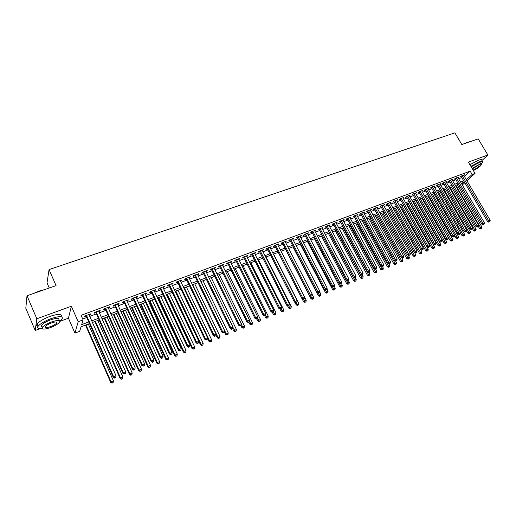 <?xml version="1.0" encoding="UTF-8"?>
<svg xmlns="http://www.w3.org/2000/svg" width="516" height="516" viewBox="0 0 516 516"><rect width="100%" height="100%" fill="white"/><g stroke="black" fill="none" stroke-linecap="round" stroke-linejoin="round"><path stroke-width="0.77" d="M89.513 323.59L81.038 326.789L79.696 331.317L74.949 333.123L78.161 321.72L83.095 319.875L81.683 324.622L88.791 321.952M59.991 321.313L68.441 318.191L74.949 333.123M68.441 318.191L71.376 306.233L36.81 318.785L27.006 295.739L25.8 308.265L35.204 330.472L39.977 328.711M49.252 287.999L47.021 282.852L49.059 269.571L454.88 132.851L461.814 144.544L478.184 138.856L487.872 155.013L468.367 162.095L475.043 173.382L466.954 180.774M460.078 186.844L458.769 187.34M36.81 318.785L35.204 330.472M481.925 160.534L487.872 155.013M89.191 315.121L90.352 314.689L90.61 313.883L84.798 316.037L84.559 316.843L86.256 316.211M98.795 311.541L99.917 311.129L100.194 310.316L94.454 312.451L94.189 313.257L95.866 312.632M108.296 308.007L109.373 307.607L109.676 306.788L104 308.897L103.71 309.716L105.367 309.097M117.687 304.511L118.719 304.124L119.048 303.305L113.436 305.388L113.127 306.207L114.758 305.601M126.968 301.054L127.962 300.686L128.31 299.861L122.763 301.925L122.427 302.744L124.046 302.144M136.147 297.635L137.101 297.281L137.475 296.455L131.986 298.493L131.632 299.319L133.231 298.725M145.228 294.255L146.138 293.92L146.531 293.082L141.107 295.1L140.726 295.932L142.313 295.346M154.2 290.914L155.077 290.592L155.49 289.753L150.13 291.746L149.724 292.585L151.291 291.998M163.082 287.612L163.914 287.302L164.352 286.457L159.044 288.431L158.625 289.27L160.173 288.696M171.86 284.342L173.112 283.2L167.868 285.148L167.423 285.993L168.951 285.425M180.542 281.11L181.78 279.975L176.588 281.91L176.124 282.755L177.639 282.194M189.127 277.911L190.352 276.789L185.218 278.698L184.734 279.549L186.231 278.995M197.628 274.751L198.828 273.635L193.752 275.525L193.248 276.382L194.732 275.828M206.026 271.622L207.219 270.519L202.195 272.384L201.672 273.241L203.136 272.7M214.34 268.526L215.514 267.43L210.547 269.281L210.006 270.139L211.457 269.604M222.57 265.463L223.725 264.379L218.81 266.211L218.255 267.075L219.687 266.54M230.704 262.438L231.852 261.36L226.988 263.166L226.408 264.037L227.827 263.508M238.76 259.438L239.888 258.368L235.077 260.161L234.483 261.031L235.889 260.509M246.725 256.471L247.841 255.414L243.075 257.181L242.468 258.058L243.862 257.542M254.614 253.537L255.71 252.485L250.995 254.24L250.376 255.117L251.75 254.601M262.412 250.634L263.502 249.589L258.839 251.324L258.194 252.201L259.554 251.698M270.139 247.757L271.21 246.725L266.591 248.441L265.934 249.318L267.282 248.822M277.782 244.913L278.84 243.887L274.267 245.584L273.596 246.467L274.931 245.971M285.348 242.094L286.386 241.082L281.865 242.759L281.181 243.642L282.504 243.152M292.836 239.308L293.862 238.302L289.386 239.966L288.689 240.849L289.992 240.366M300.248 236.547L301.26 235.548L296.835 237.192L296.12 238.082L297.41 237.605M307.581 233.819L308.587 232.826L304.201 234.458L303.473 235.348L304.756 234.87M314.85 231.11L315.837 230.13L311.496 231.742L310.755 232.639L312.025 232.161M322.042 228.433L323.022 227.459L318.72 229.059L317.966 229.949L319.217 229.485M329.163 225.782L330.13 224.815L325.873 226.395L325.106 227.292L326.344 226.834M336.213 223.157L337.167 222.196L332.949 223.763L332.169 224.666L333.401 224.208M343.192 220.558L344.133 219.603L339.96 221.158L339.167 222.061L340.386 221.603M350.106 217.984L351.035 217.036L346.907 218.578L346.101 219.481L347.307 219.029M356.949 215.436L357.872 214.495L353.776 216.017L352.963 216.926L354.157 216.481M363.728 212.915L364.638 211.979L360.587 213.489L359.755 214.392L360.942 213.953M370.443 210.412L371.346 209.49L367.327 210.98L366.489 211.889L367.663 211.45M377.093 207.942L377.983 207.019L374.01 208.496L373.158 209.406L374.313 208.974M380.634 206.032L407.769 254.981L410.343 253.491L383.414 205L383.691 205.484L384.555 204.575L380.621 206.039L379.757 206.948L380.905 206.523M390.206 203.052L391.07 202.149L387.174 203.601L386.297 204.51L387.439 204.091M396.662 200.64L397.526 199.75L393.663 201.188L392.779 202.098L393.902 201.679M403.06 198.247L403.912 197.376L400.087 198.802L399.197 199.711L400.313 199.299M409.394 195.88L410.246 195.022L406.453 196.435L405.55 197.344L406.66 196.931M415.677 193.532L416.522 192.687L412.761 194.087L411.852 195.003L412.948 194.59M421.895 191.21L422.733 190.378L419.011 191.765L418.089 192.674L419.179 192.275M428.054 188.908L428.893 188.088L425.203 189.462L424.275 190.378L425.352 189.978M434.162 186.624L434.994 185.818L431.337 187.179L430.396 188.095L431.466 187.701M440.213 184.367L441.038 183.573L437.42 184.922L436.465 185.837L437.523 185.444M446.211 182.122L447.03 181.342L443.438 182.677L442.483 183.599L443.528 183.206M452.151 179.903L452.964 179.136L449.41 180.458L448.443 181.38L449.481 180.993M458.04 177.704L458.847 176.949L455.325 178.259L454.351 179.181L455.376 178.794M464.426 176.466L470.179 171.125L81.089 315.321L83.095 319.875M82.715 319.017L86.817 317.488M89.752 316.392L96.428 313.902M99.362 312.806L105.928 310.355M108.857 309.265L115.326 306.852M118.248 305.756L124.614 303.382M127.536 302.292L133.799 299.957M136.714 298.867L142.874 296.571M145.796 295.481L151.859 293.217M154.768 292.133L160.734 289.902M163.649 288.818L169.519 286.625M172.428 285.541L178.207 283.387M181.11 282.304L186.798 280.175M189.695 279.098L195.3 277.008M198.196 275.925L203.71 273.867M206.6 272.79L212.024 270.765M214.914 269.687L220.255 267.694M223.138 266.617L228.395 264.656M231.271 263.579L236.457 261.651M239.327 260.574L244.429 258.671M247.293 257.6L252.318 255.73M255.181 254.659L260.122 252.814M262.979 251.75L267.849 249.931M270.707 248.867L275.499 247.08M278.35 246.016L283.065 244.255M285.916 243.191L290.56 241.456M293.398 240.398L297.977 238.689M300.815 237.631L305.317 235.947M308.149 234.896L312.586 233.238M315.411 232.181L319.785 230.549M322.603 229.497L326.912 227.891M329.724 226.84L333.968 225.26M336.774 224.208L340.953 222.654M343.759 221.609L347.868 220.074M350.667 219.029L354.718 217.513M357.517 216.475L361.503 214.985M364.296 213.94L368.224 212.476M371.01 211.437L374.88 209.993M377.66 208.954L381.472 207.535M384.246 206.497L388 205.097M390.767 204.065L394.463 202.685M397.23 201.653L400.874 200.292M403.628 199.266L407.221 197.925M409.968 196.899L413.503 195.577M416.251 194.551L419.734 193.255M422.475 192.229L425.906 190.952M428.641 189.927L432.021 188.669M434.756 187.65L438.084 186.405M440.806 185.392L444.083 184.167M446.804 183.154L450.036 181.948M452.751 180.935L455.931 179.749M458.64 178.736L461.775 177.569M463.878 175.53L464.677 174.782L461.181 176.079L460.201 177.001L461.22 176.62M71.376 306.233L78.161 321.72M470.179 171.125L472.146 174.46L475.043 173.382M27.006 295.739L56.063 285.632L49.059 269.571M461.736 184.019L463.426 182.47L461.298 183.27M458.589 184.296L455.409 185.496M452.693 186.515L449.468 187.734M446.746 188.759L443.47 189.998M440.748 191.03L437.42 192.281M434.691 193.313L431.312 194.59M428.577 195.622L425.152 196.912M422.411 197.95L418.928 199.26M416.18 200.298L412.652 201.633M409.898 202.672L406.311 204.026M403.551 205.065L399.913 206.439M397.152 207.484L393.45 208.877M390.683 209.922L386.929 211.341M384.156 212.386L380.35 213.824M377.57 214.869L373.7 216.333M370.914 217.384L366.992 218.868M364.199 219.919L360.213 221.422M357.42 222.48L353.37 224.009M350.57 225.06L346.455 226.614M343.656 227.672L339.476 229.246M336.671 230.31L332.433 231.91M329.614 232.968L325.312 234.593M322.494 235.657L318.12 237.308M315.295 238.373L310.858 240.05M308.026 241.12L303.524 242.817M300.686 243.887L296.113 245.616M293.275 246.687L288.625 248.441M285.78 249.512L281.059 251.298M278.214 252.369L273.422 254.182M270.565 255.259L265.695 257.097M262.838 258.174L257.897 260.038M255.033 261.122L250.008 263.018M247.145 264.095L242.043 266.024M239.172 267.107L233.993 269.062M231.116 270.145L225.853 272.132M222.97 273.222L217.629 275.234M214.74 276.324L209.315 278.376M206.426 279.466L200.911 281.549M198.015 282.639L192.41 284.755M189.514 285.851L183.825 287.999M180.923 289.089L175.137 291.276L200.543 344.901L203.188 343.327L177.981 290.205M172.234 292.372L166.358 294.591M163.449 295.687L157.483 297.938M154.568 299.035L148.505 301.325M145.589 302.428L139.423 304.756M136.501 305.859L130.245 308.22M127.317 309.323L120.957 311.722M118.029 312.831L111.559 315.27M108.631 316.373L102.058 318.856M99.124 319.965L92.448 322.481M458.537 186.947L459.582 185.992M464.806 182.735L462.317 185.018M466.367 179.768L472.146 174.46M91.725 320.849L98.401 318.333M101.336 317.23L107.909 314.76M110.837 313.657L117.3 311.225M120.228 310.122L126.594 307.73M129.516 306.627L135.779 304.272M138.694 303.169L144.861 300.854M147.776 299.757L153.839 297.474M156.754 296.377L162.721 294.133M165.63 293.036L171.505 290.824M174.408 289.734L180.194 287.56M183.096 286.464L188.785 284.322M191.681 283.232L197.286 281.123M200.182 280.04L205.697 277.963M208.587 276.873L214.011 274.835M216.901 273.744L222.241 271.738M225.124 270.648L230.388 268.668M233.264 267.591L238.444 265.637M241.314 264.56L246.416 262.638M249.28 261.56L254.304 259.671M257.168 258.593L262.109 256.736M264.966 255.659L269.836 253.827M272.693 252.75L277.485 250.95M280.33 249.879L285.051 248.099M287.896 247.029L292.546 245.281M295.384 244.216L299.957 242.494M302.795 241.424L307.304 239.727M310.129 238.663L314.567 236.992M317.392 235.935L321.765 234.29M324.583 233.226L328.892 231.607M331.704 230.549L335.942 228.949M338.754 227.898L342.927 226.324M345.733 225.266L349.842 223.718M352.641 222.667L356.691 221.145M359.491 220.093L363.477 218.59M366.263 217.539L370.191 216.062M372.978 215.017L376.848 213.56M379.628 212.515L383.433 211.083M386.207 210.038L389.961 208.625M392.734 207.587L396.43 206.194M399.19 205.155L402.835 203.781M405.589 202.743L409.175 201.395M411.929 200.363L415.464 199.028M418.212 197.996L421.688 196.686M424.429 195.654L427.861 194.364M430.596 193.339L433.975 192.068M436.704 191.036L440.032 189.785M442.754 188.759L446.03 187.527M448.752 186.502L451.977 185.289M454.693 184.27L457.873 183.07M460.582 182.051L463.716 180.871M376.854 207.438L377.125 207.929M370.224 209.902L370.494 210.393M363.535 212.392L363.806 212.889M356.775 214.908L357.046 215.404M349.951 217.442L350.222 217.939M343.063 220.003L343.333 220.506M336.11 222.59L336.38 223.099M329.079 225.202L329.35 225.711M321.984 227.84L322.255 228.356M314.818 230.51L315.089 231.02M307.581 233.2L307.852 233.716M300.267 235.915L300.538 236.438M292.882 238.663L293.153 239.185M285.419 241.436L285.696 241.965M277.885 244.242L278.156 244.771M270.268 247.074L270.545 247.609M262.579 249.931L262.85 250.473M254.801 252.821L255.078 253.362M246.951 255.743L247.222 256.291M239.011 258.697L239.282 259.245M230.994 261.676L231.265 262.231M222.886 264.695L223.157 265.243M214.695 267.74L214.966 268.294M206.413 270.816L206.684 271.377M198.041 273.932L198.318 274.493M189.585 277.079L189.856 277.647M181.032 280.259L181.303 280.827M172.383 283.471L172.654 284.045M163.643 286.722L163.914 287.302M154.806 290.011L155.077 290.592M145.867 293.333L146.138 293.92M136.83 296.694L137.101 297.281M127.691 300.093L127.962 300.686M118.448 303.531L118.719 304.124M109.102 307.001L109.373 307.607M99.646 310.522L99.917 311.129M90.081 314.076L90.352 314.689M461.001 176.253L487.697 221.77L488.755 220.932L462.207 175.704M489.394 221.893L489.974 221.654L489.394 221.893L488.755 220.932L490.2 220.332L463.658 175.163M487.697 221.77L488.968 222.228M489.974 221.654L490.2 220.332M478.319 226.44L479.416 228.33L481.867 226.924L457.279 184.786M455.841 185.328L481.073 228.465L480.66 228.788L481.647 228.227L481.073 228.465M481.867 226.924L481.647 228.227M480.66 228.788L479.416 228.33M463.626 143.919L467.399 142.248L470.07 141.674M469.792 141.771L464.858 143.487M471.173 166.842L477.88 163.198C479.803 162.527 480.654 162.566 480.441 163.314L480.983 164.223L482.834 162.056C483.131 161.018 481.944 160.966 479.287 161.895L470.869 166.326M481.873 160.444C482.163 159.399 480.977 159.341 478.313 160.263L469.902 164.694M473.365 170.544C477.577 168.41 480.235 166.494 481.331 164.804C481.544 164.056 480.693 164.017 478.771 164.694L472.056 168.339M473.075 170.054C476.12 168.687 478.145 167.319 479.145 165.946L477.493 165.881L472.359 168.842M33.205 293.585L38.997 291.095L44.621 289.611M43.454 290.018L34.707 293.062M59.972 321.1L62.107 319.004C63.32 315.986 59.592 315.876 50.923 318.682C44.524 321.158 40.261 323.693 38.113 326.293C36.926 328.266 38.274 329.027 42.151 328.563M61.172 316.721C62.294 313.728 58.547 313.618 49.936 316.398C43.544 318.862 39.281 321.397 37.139 324.009C36.307 325.267 36.617 326.054 38.068 326.357M42.222 326.97C41.138 326.77 40.899 326.209 41.506 325.293C43.041 323.422 46.111 321.597 50.71 319.817C56.96 317.785 59.65 317.862 58.779 320.043M50.542 327.57C55.109 325.783 58.153 323.964 59.675 322.113C60.553 319.939 57.863 319.875 51.613 321.92C47.014 323.706 43.944 325.531 42.396 327.389C41.544 329.595 44.26 329.653 50.542 327.57M51.419 322.939C48.459 324.093 46.485 325.267 45.492 326.467C44.937 327.879 46.685 327.918 50.729 326.583C53.677 325.428 55.644 324.254 56.625 323.061C57.186 321.661 55.451 321.616 51.419 322.939M26.735 298.519L26.497 301.028M26.548 300.512L26.748 298.396M41.196 326.312L41.893 326.202M455.157 178.42L481.886 224.183L482.937 223.351L456.35 177.878M483.582 224.312L484.163 224.073L483.582 224.312L482.937 223.351L484.395 222.744L457.821 177.33M481.886 224.183L483.163 224.647M484.163 224.073L484.395 222.744M449.255 180.606L476.023 226.621L477.061 225.789L450.449 180.071M477.719 226.756L478.306 226.511L477.719 226.756L477.061 225.789L478.538 225.176L451.926 179.523M476.023 226.621L477.3 227.085M478.306 226.511L478.538 225.176M443.302 182.812L470.102 229.078L471.134 228.246L444.489 182.29M471.798 229.22L472.392 228.969L471.798 229.22L471.134 228.246L472.624 227.633L445.985 181.735M470.102 229.078L471.385 229.549M472.392 228.969L472.624 227.633M437.291 185.038L464.129 231.561L465.155 230.729L438.477 184.528M465.825 231.703L466.425 231.458L465.825 231.703L465.155 230.729L466.658 230.11L439.98 183.967M464.129 231.561L465.413 232.039M466.425 231.458L466.658 230.11M472.45 228.633L473.669 230.736L476.126 229.323L451.506 186.966M450.055 187.514L475.32 230.871L474.913 231.194L475.9 230.633L475.32 230.871M476.126 229.323L475.9 230.633M474.913 231.194L473.669 230.736M466.529 230.845L467.864 233.161L470.328 231.749L445.676 189.166M444.212 189.72L469.521 233.303L469.115 233.625L470.102 233.058L469.521 233.303M470.328 231.749L470.102 233.058M469.115 233.625L467.864 233.161M460.556 233.071L462.013 235.606L464.477 234.187L439.8 191.384M438.323 191.939L463.665 235.754L463.265 236.07L464.252 235.509L463.665 235.754M464.477 234.187L464.252 235.509M463.265 236.07L462.013 235.606M454.519 235.315L456.105 238.076L458.576 236.657L433.872 193.623M432.382 194.184L457.757 238.224L457.357 238.547L458.35 237.979L457.757 238.224M458.576 236.657L458.35 237.979M457.357 238.547L456.105 238.076M431.228 187.289L458.105 234.07L459.117 233.238L432.408 186.779M459.795 234.212L460.401 233.961L459.795 234.212L459.117 233.238L460.633 232.613L433.93 186.218M458.105 234.07L459.388 234.548M460.401 233.961L460.633 232.613M425.216 196.886L450.145 240.566L452.622 239.14L427.887 195.88M426.384 196.448L451.79 240.72L451.397 241.043L452.39 240.469L451.79 240.72M452.622 239.14L452.39 240.469M451.397 241.043L450.145 240.566M425.107 189.553L452.016 236.599L453.022 235.767L426.281 189.062M453.706 236.747L454.319 236.496L453.706 236.747L453.022 235.767L454.551 235.135L427.816 188.488M452.016 236.599L453.306 237.076M454.319 236.496L454.551 235.135M419.173 199.17L444.128 243.081L446.611 241.656L421.849 198.157M420.327 198.731L445.772 243.242L445.385 243.558L446.379 242.991L445.772 243.242M446.611 241.656L446.379 242.991M445.385 243.558L444.128 243.081M418.934 191.842L445.876 239.147L446.869 238.321L420.101 191.359M447.565 239.308L448.178 239.05L447.565 239.308L446.869 238.321L448.417 237.683L421.649 190.785M445.876 239.147L447.166 239.637M448.178 239.05L448.417 237.683M413.071 201.472L438.052 245.622L440.541 244.184L415.754 200.46M414.219 201.04L439.703 245.784L439.316 246.1L440.309 245.526L439.703 245.784M440.541 244.184L440.309 245.526M439.316 246.1L438.052 245.622M412.697 194.151L439.677 241.727L440.664 240.901L413.858 193.681M441.361 241.888L441.986 241.63L441.361 241.888L440.664 240.901L442.218 240.256L415.425 193.094M439.677 241.727L440.967 242.217M441.986 241.63L442.218 240.256M406.918 203.794L431.924 248.183L434.42 246.745L409.607 202.782M408.059 203.362L433.569 248.351L433.188 248.667L434.188 248.093L433.569 248.351M434.42 246.745L434.188 248.093M433.188 248.667L431.924 248.183M406.402 196.48L433.414 244.326L434.395 243.507L407.563 196.022M435.098 244.494L435.73 244.229L435.098 244.494L434.395 243.507L435.968 242.855L409.143 195.435M433.414 244.326L434.711 244.823M435.73 244.229L435.968 242.855M400.706 206.136L425.739 250.77L428.241 249.325L403.396 205.123M401.835 205.71L427.383 250.937L427.003 251.26L428.009 250.679L427.383 250.937M428.241 249.325L428.009 250.679M427.003 251.26L425.739 250.77M400.055 198.834L427.093 246.951L428.067 246.132L401.203 198.383M428.777 247.125L429.415 246.861L428.777 247.125L428.067 246.132L429.654 245.474L402.803 197.789M427.093 246.951L428.39 247.448M429.415 246.861L429.654 245.474M394.437 208.503L419.495 253.375L421.998 251.931L397.133 207.49M395.559 208.083L421.14 253.556L420.766 253.872L421.765 253.292L421.14 253.556M421.998 251.931L421.765 253.292M420.766 253.872L419.495 253.375M393.643 201.208L420.714 249.602L421.675 248.789L394.792 200.769M422.398 249.783L423.036 249.512L422.398 249.783L421.675 248.789L423.281 248.119L396.398 200.169M420.714 249.602L422.011 250.105M423.036 249.512L423.281 248.119M388.116 210.889L413.193 256.013L415.702 254.562L414.477 252.363M389.225 210.47L414.838 256.194L414.464 256.51L415.47 255.93L414.838 256.194M415.702 254.562L415.47 255.93M414.464 256.51L413.193 256.013M387.168 203.607L414.277 252.279L415.225 251.466L388.309 203.181M415.954 252.459L416.606 252.195L415.954 252.459L415.225 251.466L416.844 250.795L389.935 202.575M414.277 252.279L415.573 252.788M416.606 252.195L416.844 250.795M381.73 213.302L406.834 258.671L409.349 257.22L408.201 255.149M382.827 212.889L408.472 258.858L408.104 259.174L409.111 258.593L408.472 258.858M409.349 257.22L409.111 258.593M408.104 259.174L406.834 258.671M409.452 255.168L410.104 254.898L409.452 255.168L408.711 254.169L381.769 205.613M407.769 254.981L409.072 255.491M410.104 254.898L410.343 253.491M375.28 215.733L400.41 261.354L402.932 259.896L401.867 257.974M376.37 215.32L402.048 261.548L401.687 261.864L402.693 261.277L402.048 261.548M402.932 259.896L402.693 261.277M401.687 261.864L400.41 261.354M374.042 208.483L401.203 257.71L402.132 256.904L375.171 208.064M402.88 257.903L403.538 257.626L402.88 257.903L402.132 256.904L403.783 256.22L376.822 207.451M401.203 257.71L402.506 258.226M403.538 257.626L403.783 256.22M368.779 218.191L393.927 264.063L396.449 262.605L395.475 260.825M369.856 217.784L395.559 264.263L395.204 264.573L396.211 263.992L395.559 264.263M396.449 262.605L396.211 263.992M395.204 264.573L393.927 264.063M367.392 210.96L394.572 260.47L395.488 259.658L368.501 210.547M396.249 260.664L396.914 260.387L396.249 260.664L395.488 259.658L397.159 258.968L370.172 209.922M394.572 260.47L395.882 260.986M396.914 260.387L397.159 258.968M362.206 220.667L387.381 266.804L389.909 265.334L389.019 263.708M363.277 220.268L389.012 267.004L388.658 267.314L389.67 266.727L389.012 267.004M389.909 265.334L389.67 266.727M388.658 267.314L387.381 266.804M360.671 213.456L387.877 263.25L388.787 262.444L361.774 213.05M389.548 263.45L390.225 263.173L389.548 263.45L388.787 262.444L390.47 261.747L363.457 212.418M387.877 263.25L389.187 263.773M390.225 263.173L390.47 261.747M355.582 223.17L380.769 269.565L383.304 268.094L382.479 266.566M356.64 222.77L382.401 269.771L382.053 270.081L383.065 269.494L382.401 269.771M383.304 268.094L383.065 269.494M382.053 270.081L380.769 269.565M353.886 215.978L381.118 266.062L382.014 265.256L354.976 215.572M382.788 266.269L383.465 265.985L382.788 266.269L382.014 265.256L383.71 264.553L356.679 214.94M381.118 266.062L382.427 266.585M383.465 265.985L383.71 264.553M348.887 225.698L374.1 272.351L376.641 270.881L375.809 269.346M349.932 225.299L375.725 272.564L375.384 272.874L376.396 272.287L375.725 272.564M376.641 270.881L376.396 272.287M375.384 272.874L374.1 272.351M347.036 218.526L374.287 268.9L375.171 268.101L348.113 218.126M375.951 269.113L376.641 268.823L375.951 269.113L375.171 268.101L376.886 267.385L349.835 217.488M374.287 268.9L375.596 269.429M376.641 268.823L376.886 267.385M342.127 228.246L367.36 275.17L369.908 273.693L369.075 272.145M343.166 227.859L368.985 275.389L368.643 275.699L369.662 275.105L368.985 275.389M369.908 273.693L369.662 275.105M368.643 275.699L367.36 275.17M340.115 221.1L367.392 271.764L368.263 270.965L341.179 220.706M369.056 271.984L369.746 271.693L369.056 271.984L368.263 270.965L369.998 270.249L342.921 220.055M367.392 271.764L368.701 272.3M369.746 271.693L369.998 270.249M335.303 230.82L360.555 278.014L363.109 276.531L362.271 274.976M336.329 230.433L362.18 278.24L361.845 278.543L362.864 277.95L362.18 278.24M363.109 276.531L362.864 277.95M361.845 278.543L360.555 278.014M333.13 223.699L360.426 274.66L361.284 273.867L334.181 223.305M362.084 274.886L362.787 274.589L362.084 274.886L361.284 273.867L363.032 273.138L335.942 222.654M360.426 274.66L361.742 275.202M362.787 274.589L363.032 273.138M328.415 233.425L353.686 280.885L356.24 279.401L355.408 277.84M329.434 233.039L355.305 281.117L354.976 281.42L355.995 280.827L355.305 281.117M356.24 279.401L355.995 280.827M354.976 281.42L353.686 280.885M326.073 226.324L353.389 277.582L354.234 276.789L327.118 225.937M355.047 277.814L355.75 277.518L355.047 277.814L354.234 276.789L356.001 276.06L328.892 225.273M353.389 277.582L354.705 278.13M355.75 277.518L356.001 276.06M321.462 236.051L346.746 283.787L349.306 282.297L348.442 280.672M322.461 235.67L348.365 284.019L348.036 284.329L349.061 283.729L348.365 284.019M349.306 282.297L349.061 283.729M348.036 284.329L346.746 283.787M318.946 228.969L346.281 280.536L347.113 279.749L319.978 228.588M347.932 280.775L348.648 280.478L347.932 280.775L347.113 279.749L348.9 279.008L321.771 227.924M346.281 280.536L347.603 281.085M348.648 280.478L348.9 279.008M314.438 238.702L339.741 286.715L342.308 285.219L341.411 283.523M339.302 283.606L341.353 286.954L341.031 287.257L342.056 286.664L341.353 286.954M342.308 285.219L342.056 286.664M341.031 287.257L339.741 286.715M311.748 231.645L339.102 283.523L339.921 282.736L312.767 231.271M340.753 283.761L341.476 283.465L340.753 283.761L339.921 282.736L341.727 281.988L314.579 230.594M339.102 283.523L340.425 284.077M341.476 283.465L341.727 281.988M307.349 241.378L332.659 289.676L335.232 288.173L334.252 286.309M332.304 286.728L334.271 289.921L333.955 290.224L334.987 289.624L334.271 289.921M335.232 288.173L334.987 289.624M333.955 290.224L332.659 289.676M304.479 234.348L331.846 286.535L332.652 285.754L305.485 233.98M333.497 286.78L334.226 286.477L333.497 286.78L332.652 285.754L334.478 284.993L307.31 233.297M331.846 286.535L333.168 287.096M334.226 286.477L334.478 284.993M300.183 244.081L325.512 292.662L328.092 291.159L326.983 289.044M325.235 289.889L327.125 292.914L326.809 293.217L327.841 292.617L327.125 292.914M328.092 291.159L327.841 292.617M326.809 293.217L325.512 292.662M297.139 237.083L324.519 289.579L325.312 288.799L298.125 236.715M326.164 289.837L326.899 289.528L326.164 289.837L325.312 288.799L327.157 288.038L299.977 236.025M324.519 289.579L325.848 290.147M326.899 289.528L327.157 288.038M289.721 239.837L317.114 292.656L317.895 291.882L290.695 239.476M318.759 292.914L319.501 292.604L318.759 292.914L317.895 291.882L319.759 291.108L292.559 238.785M317.114 292.656L318.443 293.223M319.501 292.604L319.759 291.108M282.226 242.623L309.632 295.765L310.4 294.991L283.187 242.268M311.271 296.029L312.025 295.72L311.271 296.029L310.4 294.991L312.283 294.21L285.071 241.565M309.632 295.765L310.967 296.339M312.025 295.72L312.283 294.21M292.953 246.809L318.295 295.681L320.875 294.172L319.643 291.798M318.095 293.075L319.901 295.939L319.591 296.236L320.623 295.636L319.901 295.939M320.875 294.172L320.623 295.636M319.591 296.236L318.295 295.681M285.645 249.563L311 298.732L313.586 297.216L312.219 294.578M310.884 296.307L312.599 298.996L312.296 299.293L313.335 298.687L312.599 298.996M313.586 297.216L313.335 298.687M312.296 299.293L311 298.732M302.163 298.945L303.634 301.808L306.22 300.293L304.724 297.377M303.531 299.435L305.227 302.079L304.93 302.376L305.969 301.77L305.227 302.079M306.22 300.293L305.969 301.77M304.93 302.376L303.634 301.808M274.66 245.442L302.079 298.906L302.827 298.138L275.602 245.087M303.711 299.177L304.472 298.861L303.711 299.177L302.827 298.138L304.73 297.351L277.505 244.384M302.079 298.906L303.408 299.486M304.472 298.861L304.73 297.351M294.829 302.247L296.19 304.917L298.783 303.402L273.596 254.111M296.074 302.537L297.784 305.201L297.493 305.491L298.532 304.885L297.784 305.201M298.783 303.402L298.532 304.885M297.493 305.491L296.19 304.917M267.011 248.286L294.436 302.079L295.178 301.318L267.939 247.938M296.068 302.363L296.835 302.041L296.068 302.363L295.178 301.318L297.1 300.518L269.862 247.222M294.436 302.079L295.771 302.666M296.835 302.041L297.1 300.518M287.418 305.595L288.67 308.065L291.269 306.536L266.069 256.955M288.541 305.678L290.256 308.349L289.973 308.639L291.011 308.033L290.256 308.349M291.269 306.536L291.011 308.033M289.973 308.639L288.67 308.065M259.284 251.157L286.722 305.285L287.444 304.524L260.199 250.815M288.347 305.575L289.121 305.253L288.347 305.575L287.444 304.524L289.386 303.718L262.141 250.092M286.722 305.285L288.057 305.878M289.121 305.253L289.386 303.718M279.93 308.981L281.072 311.238L283.677 309.71L258.471 259.825M280.93 308.845L282.658 311.529L282.375 311.825L283.419 311.213L282.658 311.529M283.677 309.71L283.419 311.213M282.375 311.825L281.072 311.238M251.473 254.059L278.924 308.529L279.627 307.775L252.376 253.724M280.543 308.82L281.33 308.497L280.543 308.82L279.627 307.775L281.588 306.955L254.336 252.995M278.924 308.529L280.259 309.123M281.33 308.497L281.588 306.955M243.584 256.994L271.035 311.806L272.377 312.406L273.448 311.774L272.377 312.406L273.396 314.45L276.002 312.915L250.795 262.721M273.222 312.019L274.976 314.747L274.705 315.037L275.744 314.425L274.976 314.747M276.002 312.915L275.744 314.425M274.705 315.037L273.396 314.45M271.035 311.806L271.726 311.051L244.468 256.665M272.654 312.103L271.726 311.051L273.712 310.226L246.455 255.93M273.448 311.774L273.712 310.226M264.618 315.637L265.637 317.688L268.249 316.153L243.036 265.65M265.405 315.173L267.211 317.998L266.946 318.282L267.991 317.669L267.211 317.998M268.249 316.153L267.991 317.669M266.946 318.282L265.637 317.688M235.612 259.961L263.07 315.115L263.747 314.367L236.483 259.638M264.682 315.424L265.482 315.089L264.682 315.424L263.747 314.367L265.746 313.535L238.489 258.89M263.07 315.115L264.411 315.721M265.482 315.089L265.746 313.535M256.775 318.901L257.8 320.965L260.419 319.423L235.199 268.604M257.465 318.262L259.374 321.281L259.109 321.565L260.161 320.952L259.374 321.281M260.419 319.423L260.161 320.952M259.109 321.565L257.8 320.965M227.556 262.954L255.02 318.462L255.678 317.721L228.407 262.638M256.626 318.778L257.432 318.443L256.626 318.778L255.678 317.721L257.703 316.876L230.433 261.883M255.02 318.462L256.362 319.075M257.432 318.443L257.703 316.876M248.854 322.197L249.879 324.28L252.505 322.732L227.279 271.597M249.389 321.287L251.447 324.596L251.189 324.88L252.24 324.261L251.447 324.596M252.505 322.732L252.24 324.261M251.189 324.88L249.879 324.28M219.416 265.985L246.88 321.842L247.519 321.107L220.248 265.675M248.48 322.171L249.299 321.829L248.48 322.171L247.519 321.107L249.563 320.255L222.293 264.914M246.88 321.842L248.222 322.461M249.299 321.829L249.563 320.255M240.843 325.519L241.875 327.621L244.5 326.073L219.274 274.615M241.23 324.338L243.436 327.95L243.191 328.234L244.242 327.615L243.436 327.95M244.5 326.073L244.242 327.615M243.191 328.234L241.875 327.621M211.186 269.042L238.65 325.267L239.269 324.532L211.999 268.739M240.243 325.596L241.069 325.254L240.243 325.596L239.269 324.532L241.34 323.667L214.069 267.972M238.65 325.267L239.992 325.886M241.069 325.254L241.34 323.667M232.703 328.776L233.787 331.008L236.418 329.453L211.192 277.666M232.974 327.415L235.341 331.337L235.096 331.62L236.154 331.001L235.341 331.337M236.418 329.453L236.154 331.001M235.096 331.62L233.787 331.008M202.865 272.138L230.33 328.724L230.936 327.995L203.665 271.842M231.916 329.06L232.755 328.711L231.916 329.06L230.936 327.995L233.026 327.125L205.755 271.061M230.33 328.724L231.678 329.35M232.755 328.711L233.026 327.125M224.395 331.917L225.608 334.426L228.246 332.865L203.02 280.749M200.963 281.53L226.189 333.723L227.156 334.768L226.924 335.045L227.982 334.42L227.156 334.768M228.246 332.865L227.982 334.42M226.924 335.045L225.608 334.426M194.461 275.26L221.919 332.214L222.506 331.491L195.235 274.976M223.505 332.562L224.35 332.214L223.505 332.562L222.506 331.491L224.621 330.614L197.351 274.19M221.919 332.214L223.267 332.852M224.35 332.214L224.621 330.614M215.972 335.019L217.339 337.877L219.984 336.316L194.758 283.871M192.681 284.651L217.907 337.18L218.887 338.225L218.661 338.502L219.719 337.877L218.887 338.225M219.984 336.316L219.719 337.877M218.661 338.502L217.339 337.877M185.96 278.421L213.418 335.748L213.979 335.032L186.721 278.143M214.991 336.103L215.849 335.748L214.991 336.103L213.979 335.032L216.12 334.142L188.856 277.344M213.418 335.748L214.766 336.393M215.849 335.748L216.12 334.142M207.451 338.148L208.986 341.373L211.631 339.805L186.411 287.019M184.315 287.812L209.528 340.683L210.522 341.727L210.309 342.005L211.367 341.379L210.522 341.727M211.631 339.805L211.367 341.379M210.309 342.005L208.986 341.373M177.369 281.62L204.813 339.322L205.362 338.612L178.104 281.343M206.387 339.689L207.251 339.328L206.387 339.689L205.362 338.612L207.529 337.709L180.271 280.543M204.813 339.322L206.168 339.973M207.251 339.328L207.529 337.709M175.853 291.005L201.066 344.217L201.859 345.539L202.923 344.914L202.072 345.268M203.188 343.327L202.923 344.914M201.859 345.539L200.543 344.901M168.68 284.851L196.119 342.934L196.648 342.231L169.403 284.58M197.686 343.308L198.563 342.947L197.686 343.308L196.648 342.231L198.834 341.321L171.583 283.768M196.119 342.934L197.473 343.592M198.563 342.947L198.834 341.321M166.616 294.488L192.004 348.468L192.507 347.79L194.655 346.894L169.454 293.423M167.307 294.23L192.507 347.79L193.326 349.113L194.384 348.487L193.526 348.842M194.655 346.894L194.384 348.487M193.326 349.113L192.004 348.468M159.895 288.115L187.327 346.591L187.837 345.888L160.599 287.857M188.888 346.971L189.772 346.604L188.888 346.971L187.837 345.888L190.049 344.972L162.804 287.031M187.327 346.591L188.682 347.249M189.772 346.604L190.049 344.972M157.993 297.745L183.367 352.08L183.857 351.402L186.031 350.499L160.831 296.674M158.664 297.493L183.857 351.402L184.689 352.731L185.754 352.099L184.889 352.46M186.031 350.499L185.754 352.099M184.689 352.731L183.367 352.08M151.02 291.417L178.439 350.287L178.923 349.59L151.698 291.166M179.987 350.674L180.884 350.306L179.987 350.674L178.923 349.59L181.161 348.661L153.929 290.334M178.439 350.287L179.794 350.951M180.884 350.306L181.161 348.661M149.279 301.034L174.64 355.724L175.105 355.06L177.304 354.144L152.117 299.964M149.924 300.789L175.105 355.06L175.962 356.382L177.033 355.75L176.15 356.117M177.304 354.144L177.033 355.75M175.962 356.382L174.64 355.724M142.035 294.759L169.441 354.021L169.906 353.331L142.693 294.513M170.99 354.421L171.893 354.047L170.99 354.421L169.906 353.331L172.17 352.396L144.957 293.668M169.441 354.021L170.802 354.698M171.893 354.047L172.17 352.396M140.462 304.363L165.817 359.413L166.262 358.755L168.48 357.827L143.313 303.285M141.094 304.124L166.262 358.755L167.139 360.078L168.21 359.446L167.319 359.813M168.48 357.827L168.21 359.446M167.139 360.078L165.817 359.413M132.96 298.132L160.347 357.801L160.792 357.117L133.592 297.893M161.882 358.214L162.798 357.827L161.882 358.214L160.792 357.117L163.082 356.169L135.876 297.048M160.347 357.801L161.702 358.485M162.798 357.827L163.082 356.169M131.554 307.723L156.89 363.148L157.316 362.49L159.56 361.555L134.405 306.646M132.161 307.497L157.316 362.49L158.219 363.819L159.283 363.18L158.386 363.554M159.56 361.555L159.283 363.18M158.219 363.819L156.89 363.148M123.776 301.544L151.149 361.626L151.569 360.948L124.388 301.318M152.672 362.045L153.6 361.658L152.672 362.045L151.569 360.948L153.884 359.987L126.697 300.46M151.149 361.626L152.504 362.316M153.6 361.658L153.884 359.987M122.544 311.122L147.866 366.921L148.266 366.27L150.543 365.322L125.401 310.045M123.131 310.903L148.266 366.27L149.195 367.598L150.266 366.953L149.356 367.334M150.543 365.322L150.266 366.953M149.195 367.598L147.866 366.921M114.487 305.001L141.842 365.496L142.235 364.825L115.074 304.782M143.358 365.921L144.293 365.534L143.358 365.921L142.235 364.825L144.577 363.851L117.416 303.911M141.842 365.496L143.196 366.186M144.293 365.534L144.577 363.851M113.436 314.56L138.739 370.733L139.12 370.088L141.416 369.133L116.294 313.483M114.004 314.347L139.12 370.088L140.068 371.417L141.139 370.778L140.223 371.159M141.416 369.133L141.139 370.778M140.068 371.417L138.739 370.733M105.096 308.491L132.425 369.404L132.799 368.74L105.657 308.284M133.934 369.843L134.882 369.45L133.934 369.843L132.799 368.74L135.166 367.76L108.025 307.407M132.425 369.404L133.779 370.107M134.882 369.45L135.166 367.76M104.226 318.037L129.51 374.59L129.864 373.958L132.186 372.984L107.083 316.959M104.767 317.837L129.864 373.958L130.838 375.28L131.909 374.642L130.98 375.029M132.186 372.984L131.909 374.642M130.838 375.28L129.51 374.59M95.595 312.025L122.898 373.365L123.247 372.707L96.137 311.825M124.401 373.81L125.356 373.416L124.401 373.81L123.247 372.707L125.646 371.713L98.524 310.935M122.898 373.365L124.259 374.074M125.356 373.416L125.646 371.713M94.912 321.552L120.17 378.492L120.505 377.867L122.853 376.886L97.776 320.475M95.428 321.358L120.505 377.867L121.499 379.195L122.576 378.55L121.634 378.944M122.853 376.886L122.576 378.55M121.499 379.195L120.17 378.492M85.985 315.599L113.256 377.37L113.585 376.719L86.501 315.411M114.752 377.828L115.719 377.422L114.752 377.828L113.585 376.719L116.01 375.713L88.92 314.508M113.256 377.37L114.617 378.086M115.719 377.422L116.01 375.713M85.495 325.106L110.727 382.446L111.037 381.821L113.417 380.827L88.359 324.029M85.985 324.925L111.037 381.821L112.056 383.149L113.133 382.504L112.178 382.898M113.417 380.827L113.133 382.504M112.056 383.149L110.727 382.446M478.925 165.571L479.145 165.946M26.658 299.338L26.471 298.899M56.167 322.003L56.625 323.061M41.506 325.293L42.396 327.389M38.113 326.293L37.139 324.009"/></g></svg>
